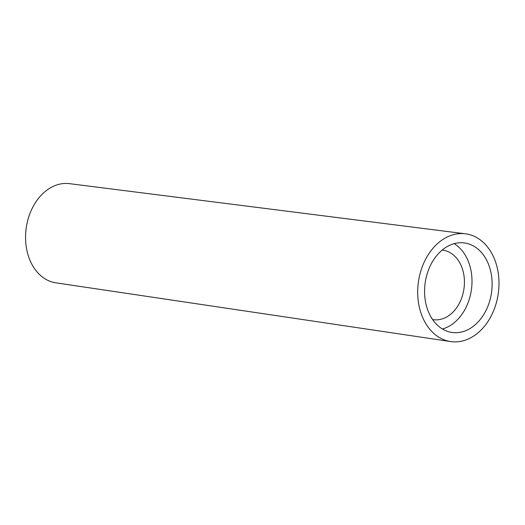 <?xml version="1.0" encoding="UTF-8"?>
<svg xmlns="http://www.w3.org/2000/svg" width="525" height="525" viewBox="0 0 525 525"><rect width="100%" height="100%" fill="white"/><g stroke="black" fill="none" stroke-linecap="round" stroke-linejoin="round"><path stroke-width="0.79" d="M442.404 328.998A45.189 33.528 97.8 0 0 470.236 267.173A45.189 33.528 97.8 0 0 459.257 247.577A45.189 33.528 97.8 0 0 454.151 243.672M490.363 269.948A45.189 33.528 97.8 0 0 464.507 242.957A45.189 33.528 97.8 0 0 426.326 305.498A45.189 33.528 97.8 0 0 452.183 332.489A45.189 33.528 97.8 0 0 491.938 279.313A45.189 33.528 97.8 0 0 490.363 269.948M418.445 302.439A54.39 40.353 97.8 0 0 450.608 341.558A54.39 40.353 97.8 0 0 479.338 331.669A54.39 40.353 97.8 0 0 498.245 273.007A54.39 40.353 97.8 0 0 465.439 233.802A54.39 40.353 97.8 0 0 418.445 302.439M432.6 319.554A35.07 26.02 97.8 0 0 433.433 319.692A35.07 26.02 97.8 0 0 463.063 271.156A35.07 26.02 97.8 0 0 443.002 250.208A35.07 26.02 97.8 0 0 442.162 250.117M465.439 233.802L69.503 183.658A50.059 37.144 97.8 0 0 65.349 183.442A50.059 37.144 97.8 0 0 26.25 246.829A50.059 37.144 97.8 0 0 55.853 282.831L450.608 341.558"/></g></svg>
